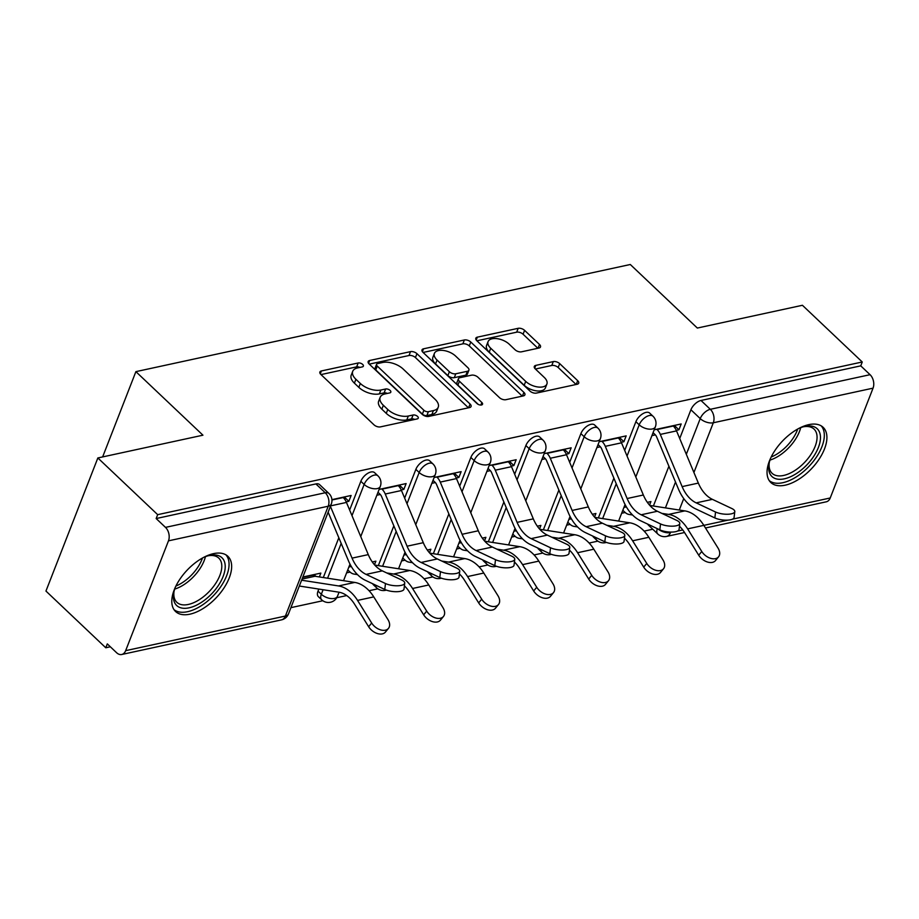 <?xml version="1.0" encoding="UTF-8"?>
<svg xmlns="http://www.w3.org/2000/svg" width="919" height="919" viewBox="0 0 919 919"><rect width="100%" height="100%" fill="white"/><g stroke="black" fill="none" stroke-linecap="round" stroke-linejoin="round"><path stroke-width="1.38" d="M362.66 364.418A3.354 1.735 21.3 0 0 358.18 362.982L321.397 370.954A4.79 2.481 21.3 0 0 319.892 372.011A4.79 2.481 21.3 0 0 320.892 374.493L374.01 424.842A4.79 2.481 21.3 0 0 380.42 426.887L417.192 418.915A3.354 1.735 21.3 0 0 418.248 418.179A3.354 1.735 21.3 0 0 417.559 416.433A3.354 1.735 21.3 0 0 413.068 415.009L408.3 416.031A15.313 7.949 21.3 0 1 387.784 409.483L383.361 405.29A15.313 7.949 21.3 0 1 380.167 397.33A15.313 7.949 21.3 0 1 384.992 393.941L389.748 392.907A3.354 1.735 21.3 0 0 390.805 392.172A3.354 1.735 21.3 0 0 390.104 390.426A3.354 1.735 21.3 0 0 385.624 388.99L380.857 390.024A15.313 7.949 21.3 0 1 360.34 383.476L355.917 379.283A15.313 7.949 21.3 0 1 352.724 371.31A15.313 7.949 21.3 0 1 357.548 367.933L362.304 366.899A3.354 1.735 21.3 0 0 363.361 366.153A3.354 1.735 21.3 0 0 362.66 364.418M359.869 367.428A3.354 1.735 21.3 0 0 356.664 366.865L320.984 374.596M414.756 419.443A3.354 1.735 21.3 0 0 411.551 418.88L406.795 419.914L408.3 416.031M387.313 393.435A3.354 1.735 21.3 0 0 384.108 392.873L379.352 393.906L380.857 390.024M592.755 536.076A9.753 5.135 133.5 0 0 593.433 537.064L596.741 540.2A9.753 5.135 -46.5 0 1 595.776 537.5M537.753 548A9.753 5.135 133.5 0 0 538.419 548.988L541.728 552.124A9.753 5.135 -46.5 0 1 540.763 549.424M482.739 559.924A9.753 5.135 133.5 0 0 483.405 560.912L486.714 564.036A9.753 5.135 -46.5 0 1 485.749 561.337M427.726 571.836A9.753 5.135 133.5 0 0 428.392 572.824L431.7 575.96A9.753 5.135 -46.5 0 1 430.735 573.261M372.712 583.76A9.753 5.135 133.5 0 0 373.378 584.748L376.687 587.884A9.753 5.135 -46.5 0 1 375.722 585.185M318.824 589.068L318.02 591.124A9.753 5.135 133.5 0 0 318.376 596.672L321.673 599.808A9.753 5.135 -46.5 0 1 321.328 594.26L323.097 589.722M213.518 553.64A38.024 20.046 133.5 0 0 179.504 579.774A38.024 20.046 133.5 0 0 175.563 611.503A38.024 20.046 133.5 0 0 189.923 614.179A38.024 20.046 133.5 0 0 223.937 588.045A38.024 20.046 133.5 0 0 227.878 556.305A38.024 20.046 133.5 0 0 213.518 553.64M808.777 424.647A38.024 20.046 133.5 0 0 774.763 450.769A38.024 20.046 133.5 0 0 770.823 482.509A38.024 20.046 133.5 0 0 785.182 485.186A38.024 20.046 133.5 0 0 819.197 459.052A38.024 20.046 133.5 0 0 823.137 427.312A38.024 20.046 133.5 0 0 808.777 424.647M538.982 348.025A4.79 2.481 21.3 0 0 540.487 346.968A4.79 2.481 21.3 0 0 539.499 344.476L524.588 330.358A4.79 2.481 21.3 0 0 518.178 328.313L477.34 337.158A4.79 2.481 21.3 0 0 475.824 338.215A4.79 2.481 21.3 0 0 476.823 340.708L529.941 391.046A4.79 2.481 21.3 0 0 536.351 393.102L577.201 384.245A4.79 2.481 21.3 0 0 578.706 383.189A4.79 2.481 21.3 0 0 577.706 380.696L559.705 363.637A4.79 2.481 21.3 0 0 553.295 361.592L535.811 365.383A4.79 2.481 21.3 0 0 534.307 366.44A4.79 2.481 21.3 0 0 535.306 368.921L544.232 377.387A12.797 6.651 21.3 0 1 546.897 384.039A12.797 6.651 21.3 0 1 538.017 387.002A12.797 6.651 21.3 0 1 525.714 381.396L490.746 348.255A12.797 6.651 21.3 0 1 488.081 341.604A12.797 6.651 21.3 0 1 496.961 338.64A12.797 6.651 21.3 0 1 509.264 344.246L515.088 349.771A4.79 2.481 21.3 0 0 521.51 351.816L538.982 348.025M168.476 540.843L125.65 650.663A9.753 6.559 -102.2 0 1 121.699 654.5A9.753 6.559 -102.2 0 1 116.61 652.731L107.293 643.897L105.777 647.78L45.95 591.066L97.851 457.961L202.938 435.192L135.886 371.644L630.296 264.5L697.337 328.049L802.425 305.28L862.252 361.983L157.677 514.663L156.161 518.546L165.489 527.38L325.234 492.756A9.753 5.135 -46.5 0 1 328.91 493.446L319.594 484.612A9.753 5.135 -46.5 0 0 315.906 483.922L325.234 492.756A9.753 6.559 -102.2 0 1 328.221 506.22L168.476 540.843A9.753 6.559 -102.2 0 0 165.489 527.38M97.851 457.961L157.677 514.663M416.939 353.677A4.79 2.481 21.3 0 0 410.529 351.632L369.679 360.489A4.79 2.481 21.3 0 0 368.174 361.546A4.79 2.481 21.3 0 0 369.174 364.039L422.292 414.377A4.79 2.481 21.3 0 0 428.702 416.422L469.552 407.577A4.79 2.481 21.3 0 0 471.056 406.52A4.79 2.481 21.3 0 0 470.057 404.027L416.939 353.677L415.434 357.56A4.79 2.481 21.3 0 0 409.012 355.515L369.277 364.131M423.51 348.818L464.359 339.973A4.79 2.481 21.3 0 1 470.769 342.017L523.887 392.367A4.79 2.481 21.3 0 1 524.887 394.848A4.79 2.481 21.3 0 1 523.37 395.905L505.898 399.696A4.79 2.481 21.3 0 1 499.488 397.651L477.937 377.238A4.79 2.481 21.3 0 0 471.527 375.182L459.937 377.698A4.79 2.481 21.3 0 0 458.42 378.754A4.79 2.481 21.3 0 0 459.42 381.247L481.855 402.499A3.354 1.735 21.3 0 1 482.544 404.245A3.354 1.735 21.3 0 1 480.223 405.015A3.354 1.735 21.3 0 1 477.007 403.556L423.004 352.368A4.79 2.481 21.3 0 1 422.005 349.886A4.79 2.481 21.3 0 1 423.51 348.818L422.395 351.678M653.386 506.024L668.906 466.232M679.715 438.501L690.916 409.771L700.232 418.604A9.753 5.135 -46.5 0 1 710.318 409.311L870.063 374.688A9.753 6.559 77.8 0 1 873.05 388.151L830.225 497.983A9.753 6.559 77.8 0 1 826.284 501.808L705.482 527.988M105.777 647.78L110.337 646.781M290.898 607.654L322.833 600.739M336.756 597.718L346.716 595.558M369.07 590.722L377.835 588.815M424.084 578.798L432.849 576.902M479.098 566.874L487.863 564.978M534.111 554.95L542.876 553.054M589.125 543.037L597.89 541.13M644.127 531.113L652.766 529.241M862.252 361.983L860.747 365.854L870.063 374.688M315.929 576.397L314.011 574.582M319.364 576.937L320.857 573.1L302.856 577.006M346.222 501.877L348.841 501.303L344.269 496.972M348.841 501.303L351.115 495.479L331.92 499.649M374.47 564.748L375.871 561.176L372.287 561.957M401.235 489.953L403.855 489.379L399.283 485.048M403.855 489.379L406.129 483.566L379.133 489.413M429.483 552.824L430.873 549.252L427.301 550.033M456.249 478.029L458.868 477.466L454.296 473.124M458.868 477.466L461.143 471.642L434.147 477.489M484.497 540.9L485.887 537.339L482.314 538.109M511.251 466.105L513.882 465.542L509.31 461.2M513.882 465.542L516.156 459.718L489.149 465.565M539.51 528.988L540.9 525.415L537.328 526.185M566.265 454.193L568.895 453.618L564.323 449.276M568.895 453.618L571.159 447.794L544.163 453.653M594.524 517.064L595.914 513.491L592.341 514.272M621.278 442.269L623.909 441.694L619.326 437.364M623.909 441.694L626.172 435.882L599.177 441.729M598.372 517.937L613.892 478.144M624.702 450.425L635.902 421.683L639.21 424.819A9.753 5.135 -46.5 0 1 645.873 416.996A9.753 5.135 -46.5 0 1 652.972 416.215L649.664 413.079A9.753 5.135 133.5 0 0 642.565 413.872A9.753 5.135 133.5 0 0 635.902 421.683M543.37 529.861L558.878 490.068M569.688 462.349L580.888 433.607L584.197 436.743A9.753 5.135 -46.5 0 1 590.86 428.92A9.753 5.135 -46.5 0 1 597.959 428.139L594.65 425.003A9.753 5.135 133.5 0 0 587.551 425.784A9.753 5.135 133.5 0 0 580.888 433.607M488.357 541.785L503.865 501.992M514.674 474.261L525.886 445.531L529.183 448.667A9.753 5.135 -46.5 0 1 535.846 440.844A9.753 5.135 -46.5 0 1 542.945 440.063L539.637 436.927A9.753 5.135 133.5 0 0 532.538 437.708A9.753 5.135 133.5 0 0 525.886 445.531M433.343 553.709L448.851 513.916M459.661 486.185L470.873 457.455L474.181 460.591A9.753 5.135 -46.5 0 1 480.832 452.768A9.753 5.135 -46.5 0 1 487.932 451.987L484.623 448.851A9.753 5.135 133.5 0 0 477.524 449.632A9.753 5.135 133.5 0 0 470.873 457.455M378.329 565.622L393.837 525.84M404.659 498.109L415.859 469.379L419.167 472.504A9.753 5.135 -46.5 0 1 425.819 464.692A9.753 5.135 -46.5 0 1 432.918 463.9L429.621 460.764A9.753 5.135 133.5 0 0 422.522 461.556A9.753 5.135 133.5 0 0 415.859 469.379M323.316 577.546L338.835 537.753M349.645 510.034L360.845 481.292L364.154 484.428A9.753 5.135 -46.5 0 1 370.817 476.605A9.753 5.135 -46.5 0 1 377.916 475.824L374.607 472.688A9.753 5.135 133.5 0 0 367.508 473.469A9.753 5.135 133.5 0 0 360.845 481.292M135.886 371.644L102.641 456.915M621.658 513.239L625.15 512.492M346.601 572.847L350.082 572.1M401.614 560.923L405.095 560.176M456.628 549.011L460.109 548.252M511.63 537.087L515.122 536.328M566.644 525.163L570.136 524.404M676.292 430.345L678.923 429.782L681.186 423.958L654.19 429.805M649.538 505.14L650.928 501.567L647.355 502.348M678.923 429.782L674.339 425.44M657.326 528.666A9.753 5.135 -46.5 0 0 657.763 533.973L648.446 525.14A9.753 5.135 -46.5 0 1 647.769 524.152M860.747 365.854L701.002 400.477A9.753 5.135 133.5 0 0 690.916 409.771M156.161 518.546L315.906 483.922M376.859 495.238L380.317 494.479M351.311 566.495L348.864 567.034M431.873 483.314L435.33 482.567M406.324 554.582L403.878 555.11M486.886 471.39L490.344 470.643M461.338 542.658L458.891 543.186M541.9 459.466L545.358 458.719M516.352 530.734L513.905 531.262M596.913 447.553L600.36 446.795M571.365 518.81L568.918 519.338M651.916 435.629L655.373 434.882M626.379 506.897L623.932 507.426M352.724 371.31L351.207 375.193A15.313 7.949 21.3 0 0 354.401 383.154L355.917 379.283M379.352 393.906A15.313 7.949 21.3 0 1 358.824 387.358L354.401 383.154M380.167 397.33L378.651 401.212A15.313 7.949 21.3 0 0 381.844 409.173L383.361 405.29M406.795 419.914A15.313 7.949 21.3 0 1 386.267 413.366L381.844 409.173M468.449 407.818L415.434 357.56M377.629 363.579A3.354 1.735 21.3 0 0 376.572 364.315A3.354 1.735 21.3 0 0 377.261 366.061L423.889 410.253A3.354 1.735 21.3 0 0 428.38 411.689L433.4 410.598A15.313 7.949 21.3 0 0 438.225 407.209A15.313 7.949 21.3 0 0 435.032 399.248L403.165 369.036A15.313 7.949 21.3 0 0 382.637 362.488L377.629 363.579M376.572 364.315L375.055 368.197A3.354 1.735 21.3 0 0 375.756 369.943L377.261 366.061M438.225 407.209L436.709 411.092A15.313 7.949 21.3 0 1 431.884 414.48L426.864 415.56A3.354 1.735 21.3 0 1 422.384 414.136L375.756 369.943M423.096 352.459L462.843 343.855L464.359 339.973M522.268 396.146L469.253 345.9A4.79 2.481 21.3 0 0 462.843 343.855M458.42 378.754L456.915 382.637A4.79 2.481 21.3 0 0 457.903 385.13L478.248 404.406M455.583 356.044A12.797 6.651 21.3 0 0 443.28 350.449A12.797 6.651 21.3 0 0 434.4 353.401A12.797 6.651 21.3 0 0 437.065 360.064L449.391 371.736A4.79 2.481 21.3 0 0 455.801 373.78L467.392 371.276A4.79 2.481 21.3 0 0 468.908 370.208A4.79 2.481 21.3 0 0 467.909 367.726L455.583 356.044M434.4 353.401L432.883 357.284A12.797 6.651 21.3 0 0 435.549 363.935L437.065 360.064M468.908 370.208L467.392 374.09A4.79 2.481 21.3 0 1 465.887 375.147L454.285 377.663A4.79 2.481 21.3 0 1 447.875 375.618L435.549 363.935M488.081 341.604L486.565 345.475A12.797 6.651 21.3 0 0 489.23 352.138L490.746 348.255M546.897 384.039L545.392 387.921A12.797 6.651 21.3 0 1 536.512 390.874A12.797 6.651 21.3 0 1 524.198 385.279L489.23 352.138M576.098 384.487L558.201 367.52A4.79 2.481 21.3 0 0 551.779 365.475L535.409 369.024M537.879 348.267L523.083 334.24A4.79 2.481 21.3 0 0 516.662 332.184L476.927 340.8M388.473 628.366L385.429 632.077A11.212 7.318 -140.7 0 1 368.645 626.735L371.678 623.025A11.212 7.318 39.3 0 0 388.473 628.366A11.212 7.318 39.3 0 0 387.91 619.509L373.769 596.89A36.565 24.583 -102.2 0 0 354.757 582.428L314.999 576.259A5.847 3.929 77.8 0 1 312.942 575.168L312.644 574.88M299.33 586.035L338.789 592.169A30.224 20.321 77.8 0 1 354.516 604.116L368.645 626.735M371.678 623.025L357.548 600.406A36.565 24.583 -102.2 0 0 338.537 585.943L301.604 580.211M385.486 583.531A11.212 3.802 6.9 0 0 397.49 585.782A11.212 3.802 6.9 0 0 404.728 583.128A11.212 3.802 6.9 0 0 401.706 580.015L382.327 570.871L366.107 574.386L385.486 583.531L384.774 589.458L365.383 580.303A36.565 24.583 77.8 0 1 348.393 560.647L328.129 512.159M404.728 583.128L404.015 589.045A11.212 3.802 -173.1 0 1 396.778 591.698A11.212 3.802 -173.1 0 1 384.774 589.458M342.902 497.259L343.201 497.558A12.188 8.191 77.8 0 1 346.463 502.429L368.278 554.616A30.224 20.321 -102.2 0 0 382.327 570.871M330.403 506.335L352.057 558.132A30.224 20.321 -102.2 0 0 366.107 574.386M443.486 616.442L440.442 620.153A11.212 7.318 -140.7 0 1 423.659 614.811L426.692 611.101A11.212 7.318 39.3 0 0 443.486 616.442A11.212 7.318 39.3 0 0 442.912 607.585L428.782 584.966A36.565 24.583 -102.2 0 0 409.771 570.504L374.768 565.07M347.75 569.895L349.771 571.813A12.188 8.191 -102.2 0 0 354.045 574.076L357.491 574.605M404.394 585.851A30.224 20.321 77.8 0 1 409.518 592.192L423.659 614.811M426.692 611.101L412.562 588.482A36.565 24.583 -102.2 0 0 393.55 574.019L386.761 572.962M498.5 604.518L495.456 608.24A11.212 7.318 -140.7 0 1 478.673 602.898L481.705 599.177A11.212 7.318 39.3 0 0 498.5 604.518A11.212 7.318 39.3 0 0 497.926 595.661L483.796 573.042A36.565 24.583 -102.2 0 0 464.784 558.58L429.782 553.146M402.763 557.971L404.785 559.889A12.188 8.191 -102.2 0 0 409.058 562.152L412.505 562.681M459.408 573.927A30.224 20.321 77.8 0 1 464.532 580.28L478.673 602.898M481.705 599.177L467.576 576.558A36.565 24.583 -102.2 0 0 448.564 562.095L441.775 561.049M203.57 557.408A32.9 17.346 -46.5 0 1 209.256 555.49A32.9 17.346 -46.5 0 1 225.017 563.944A32.9 17.346 -46.5 0 1 214.828 590.262A32.9 17.346 -46.5 0 1 185.879 608.286A32.9 17.346 -46.5 0 1 173.748 592.95A32.9 17.346 -46.5 0 1 175.368 587.172M173.978 591.79A30.465 16.06 133.5 0 0 176.85 602.313A30.465 16.06 133.5 0 0 212.174 588.194A30.465 16.06 133.5 0 0 218.768 558.086A30.465 16.06 133.5 0 0 208.096 555.788M173.99 609.63A37.782 19.919 133.5 0 0 217.125 591.537A37.782 19.919 133.5 0 0 225.913 554.835M798.829 428.415A32.9 17.346 -46.5 0 1 804.516 426.496A32.9 17.346 -46.5 0 1 820.276 434.951A32.9 17.346 -46.5 0 1 810.087 461.258A32.9 17.346 -46.5 0 1 781.139 479.293A32.9 17.346 -46.5 0 1 769.008 463.957A32.9 17.346 -46.5 0 1 770.627 458.179M769.237 462.785A30.465 16.06 133.5 0 0 772.109 473.319A30.465 16.06 133.5 0 0 807.433 459.201A30.465 16.06 133.5 0 0 814.027 429.093A30.465 16.06 133.5 0 0 803.367 426.784M769.249 480.637A37.782 19.919 133.5 0 0 812.385 462.544A37.782 19.919 133.5 0 0 821.184 425.842M440.5 571.618A11.212 3.802 6.9 0 0 452.504 573.858A11.212 3.802 6.9 0 0 459.741 571.204A11.212 3.802 6.9 0 0 456.72 568.103L437.341 558.947L421.12 562.462L440.5 571.618L439.787 577.534L420.397 568.39A36.565 24.583 77.8 0 1 403.407 548.723L381.592 496.536A5.847 3.929 -102.2 0 0 380.029 494.192L378.008 492.285M459.741 571.204L459.029 577.121A11.212 3.802 -173.1 0 1 451.792 579.774A11.212 3.802 -173.1 0 1 439.787 577.534M381.695 488.862L381.994 489.149A12.188 8.191 77.8 0 1 385.256 494.02L407.071 546.208A30.224 20.321 -102.2 0 0 421.12 562.462M397.916 485.347L398.214 485.634A12.188 8.191 77.8 0 1 401.477 490.505L423.291 542.692A30.224 20.321 -102.2 0 0 437.341 558.947M495.513 559.694A11.212 3.802 6.9 0 0 507.518 561.934A11.212 3.802 6.9 0 0 514.755 559.28A11.212 3.802 6.9 0 0 511.734 556.179L492.343 547.035L476.122 550.55L495.513 559.694L494.801 565.61L475.41 556.466A36.565 24.583 77.8 0 1 458.42 536.799L436.605 484.612A5.847 3.929 -102.2 0 0 435.043 482.268L433.021 480.361M514.755 559.28L514.043 565.196A11.212 3.802 -173.1 0 1 506.806 567.85A11.212 3.802 -173.1 0 1 494.801 565.61M436.709 476.938L437.007 477.225A12.188 8.191 77.8 0 1 440.27 482.096L462.085 534.295A30.224 20.321 -102.2 0 0 476.122 550.55M452.929 473.423L453.228 473.71A12.188 8.191 77.8 0 1 456.49 478.581L478.305 530.78A30.224 20.321 -102.2 0 0 492.343 547.035M553.514 592.606L550.47 596.316A11.212 7.318 -140.7 0 1 533.675 590.974L536.719 587.252A11.212 7.318 39.3 0 0 553.514 592.606A11.212 7.318 39.3 0 0 552.939 583.737L538.81 561.118A36.565 24.583 -102.2 0 0 519.798 546.667L484.784 541.234M457.777 546.058L459.787 547.965A12.188 8.191 -102.2 0 0 464.072 550.228L467.518 550.768M514.422 562.003A30.224 20.321 77.8 0 1 519.545 568.356L533.675 590.974M536.719 587.252L522.589 564.634A36.565 24.583 -102.2 0 0 503.578 550.182L496.788 549.125M608.516 580.682L605.483 584.392A11.212 7.318 -140.7 0 1 588.688 579.05L591.733 575.34A11.212 7.318 39.3 0 0 608.516 580.682A11.212 7.318 39.3 0 0 607.953 571.825L593.823 549.206A36.565 24.583 -102.2 0 0 574.8 534.743L539.798 529.31M512.791 534.134L514.801 536.041A12.188 8.191 -102.2 0 0 519.074 538.304L522.532 538.844M569.435 550.09A30.224 20.321 77.8 0 1 574.559 556.432L588.688 579.05M591.733 575.34L577.603 552.721A36.565 24.583 -102.2 0 0 558.58 538.258L551.802 537.201M663.529 568.758L660.497 572.468A11.212 7.318 -140.7 0 1 643.702 567.126L646.746 563.416A11.212 7.318 39.3 0 0 663.529 568.758A11.212 7.318 39.3 0 0 662.967 559.901L648.837 537.282A36.565 24.583 -102.2 0 0 629.814 522.819L594.811 517.386M567.804 522.21L569.814 524.117A12.188 8.191 -102.2 0 0 574.088 526.392L577.534 526.92M624.449 538.166A30.224 20.321 77.8 0 1 629.572 544.507L643.702 567.126M646.746 563.416L632.617 540.797A36.565 24.583 -102.2 0 0 613.593 526.334L606.816 525.277M550.527 547.77A11.212 3.802 6.9 0 0 562.531 550.021A11.212 3.802 6.9 0 0 569.769 547.356A11.212 3.802 6.9 0 0 566.747 544.255L547.356 535.111L531.136 538.626L550.527 547.77L549.803 553.686L530.424 544.542A36.565 24.583 77.8 0 1 513.434 524.875L491.619 472.688A5.847 3.929 -102.2 0 0 490.057 470.344L488.035 468.437M569.769 547.356L569.045 553.272A11.212 3.802 -173.1 0 1 561.819 555.938A11.212 3.802 -173.1 0 1 549.803 553.686M491.711 465.014L492.021 465.301A12.188 8.191 77.8 0 1 495.284 470.183L517.098 522.371A30.224 20.321 -102.2 0 0 531.136 538.626M507.943 461.499L508.241 461.786A12.188 8.191 77.8 0 1 511.504 466.668L533.319 518.856A30.224 20.321 -102.2 0 0 547.356 535.111M605.541 535.846A11.212 3.802 6.9 0 0 617.545 538.097A11.212 3.802 6.9 0 0 624.782 535.444A11.212 3.802 6.9 0 0 621.761 532.331L602.37 523.187L586.15 526.702L605.541 535.846L604.817 541.762L585.437 532.618A36.565 24.583 77.8 0 1 568.447 512.963L546.633 460.764A5.847 3.929 -102.2 0 0 545.07 458.432L543.049 456.513M624.782 535.444L624.058 541.36A11.212 3.802 -173.1 0 1 616.821 544.014A11.212 3.802 -173.1 0 1 604.817 541.762M546.725 453.09L547.035 453.377A12.188 8.191 77.8 0 1 550.286 458.259L572.112 510.447A30.224 20.321 -102.2 0 0 586.15 526.702M562.945 449.575L563.255 449.862A12.188 8.191 77.8 0 1 566.506 454.744L588.332 506.932A30.224 20.321 -102.2 0 0 602.37 523.187M660.543 523.933A11.212 3.802 6.9 0 0 672.559 526.173A11.212 3.802 6.9 0 0 679.784 523.52A11.212 3.802 6.9 0 0 676.775 520.418L657.384 511.263L641.163 514.778L660.543 523.933L659.831 529.849L640.451 520.694A36.565 24.583 77.8 0 1 623.461 501.039L601.646 448.851A5.847 3.929 -102.2 0 0 600.084 446.508L598.062 444.589M679.784 523.52L679.072 529.436A11.212 3.802 -173.1 0 1 671.835 532.09A11.212 3.802 -173.1 0 1 659.831 529.849M601.738 441.177L602.048 441.465A12.188 8.191 77.8 0 1 605.299 446.335L627.126 498.523A30.224 20.321 -102.2 0 0 641.163 514.778M617.959 437.662L618.269 437.949A12.188 8.191 77.8 0 1 621.52 442.82L643.346 495.008A30.224 20.321 -102.2 0 0 657.384 511.263M718.543 556.834L715.51 560.556A11.212 7.318 -140.7 0 1 698.716 555.214L701.76 551.492A11.212 7.318 39.3 0 0 718.543 556.834A11.212 7.318 39.3 0 0 717.98 547.977L703.851 525.358A36.565 24.583 -102.2 0 0 684.827 510.895L649.825 505.461M622.806 510.286L624.828 512.205A12.188 8.191 -102.2 0 0 629.101 514.468L632.548 514.996M679.463 526.242A30.224 20.321 77.8 0 1 684.586 532.595L698.716 555.214M701.76 551.492L687.63 528.873A36.565 24.583 -102.2 0 0 668.607 514.41L661.829 513.365M715.556 512.009A11.212 3.802 6.9 0 0 727.561 514.249A11.212 3.802 6.9 0 0 734.798 511.596A11.212 3.802 6.9 0 0 731.777 508.494L712.397 499.35L696.177 502.865L715.556 512.009L714.844 517.925L695.465 508.781A36.565 24.583 77.8 0 1 678.475 489.115L656.648 436.927A5.847 3.929 -102.2 0 0 655.086 434.584L653.076 432.677M734.798 511.596L734.086 517.512A11.212 3.802 -173.1 0 1 726.849 520.165A11.212 3.802 -173.1 0 1 714.844 517.925M656.752 429.253L657.062 429.541A12.188 8.191 77.8 0 1 660.313 434.411L682.128 486.611A30.224 20.321 -102.2 0 0 696.177 502.865M672.972 425.738L673.282 426.025A12.188 8.191 77.8 0 1 676.533 430.896L698.348 483.095A30.224 20.321 -102.2 0 0 712.397 499.35M356.664 366.865L358.18 362.982M411.551 418.88L413.068 415.009M384.108 392.873L385.624 388.99M318.02 591.124L321.328 594.26A9.753 5.066 21.3 0 0 334.401 598.43A9.753 5.066 -158.7 0 0 337.468 596.27L339.054 592.204M665.425 507.885L675.511 482.027M686.321 454.296L700.232 418.604A9.753 5.066 -158.7 0 0 713.305 422.774L693.925 472.481M683.747 498.58L679.279 510.034M670.686 532.09L673.087 532.032M677.498 531.079L682.76 529.941M687.63 528.873L728.089 520.108M732.512 519.155L830.225 497.983M873.05 388.151L713.305 422.774A9.753 6.559 -102.2 0 0 710.318 409.311L701.002 400.477M125.65 650.663L285.395 616.052L328.221 506.22A9.753 5.066 21.3 0 0 331.288 504.06A9.753 9.753 0 0 0 328.91 493.446M602.646 518.603L616.235 483.75M627.045 456.031L639.21 424.819A9.753 5.066 -158.7 0 0 652.283 428.989A9.753 5.066 -158.7 0 0 655.35 426.841A9.753 9.753 0 0 0 652.972 416.215M547.632 530.527L561.222 495.674M572.032 467.955L584.197 436.743A9.753 5.066 -158.7 0 0 597.27 440.913A9.753 5.066 -158.7 0 0 600.337 438.754A9.753 9.753 0 0 0 597.959 428.139M492.63 542.451L506.208 507.598M517.018 479.867L529.183 448.667A9.753 5.066 -158.7 0 0 542.256 452.837A9.753 5.066 -158.7 0 0 545.323 450.678A9.753 9.753 0 0 0 542.945 440.063M437.616 554.364L451.195 519.522M462.004 491.791L474.181 460.591A9.753 5.066 -158.7 0 0 487.242 464.761A9.753 5.066 -158.7 0 0 490.309 462.602A9.753 9.753 0 0 0 487.932 451.987M382.603 566.288L396.181 531.446M407.002 503.715L419.167 472.504A9.753 5.066 -158.7 0 0 432.229 476.674A9.753 5.066 -158.7 0 0 435.296 474.526A9.753 9.753 0 0 0 432.918 463.9M327.589 578.212L341.179 543.359M351.988 515.639L364.154 484.428A9.753 5.066 -158.7 0 0 377.215 488.598A9.753 5.066 -158.7 0 0 380.282 486.438A9.753 9.753 0 0 0 377.916 475.824M657.763 533.973A9.753 9.753 0 0 0 666.539 536.432A9.753 6.559 77.8 0 0 670.479 532.595A9.753 5.066 -158.7 0 1 658.107 529.034M288.474 613.892A9.753 5.066 21.3 0 1 285.395 616.052A9.753 6.559 77.8 0 1 281.455 619.877A9.753 9.753 0 0 0 288.474 613.892L331.288 504.06M358.824 387.358L360.34 383.476M386.267 413.366L387.784 409.483M320.283 373.803L321.397 370.954M468.598 407.783L470.057 404.027M368.565 363.35L369.679 360.489M409.012 355.515L410.529 351.632M422.384 414.136L423.889 410.253M426.864 415.56L428.38 411.689M431.884 414.48L433.4 410.598M469.253 345.9L470.769 342.017M522.417 396.112L523.887 392.367M457.903 385.13L459.42 381.247M480.855 405.049L481.855 402.499M447.875 375.618L449.391 371.736M454.285 377.663L455.801 373.78M465.887 375.147L467.392 371.276M524.198 385.279L525.714 381.396M534.697 368.232L535.811 365.383M551.779 365.475L553.295 361.592M558.201 367.52L559.705 363.637M576.247 384.452L577.706 380.696M476.226 340.019L477.34 337.158M516.662 332.184L518.178 328.313M523.083 334.24L524.588 330.358M538.029 348.232L539.499 344.476M302.696 577.385L312.942 575.168M302.052 579.062L314.999 576.259M357.548 600.406L373.769 596.89M338.537 585.943L354.757 582.428M343.201 497.558L331.943 499.993M346.463 502.429L330.587 505.864M368.278 554.616L352.057 558.132M412.562 588.482L428.782 584.966M393.55 574.019L409.771 570.504M467.576 576.558L483.796 573.042M448.564 562.095L464.784 558.58M205.442 556.65A30.465 16.06 -46.5 0 1 196.505 573.353A30.465 16.06 -46.5 0 1 174.702 589.09M175.908 586.035A29.465 15.531 133.5 0 0 194.552 571.675A29.465 15.531 133.5 0 0 202.456 558.017M800.702 427.657A30.465 16.06 -46.5 0 1 791.764 444.348A30.465 16.06 -46.5 0 1 769.961 460.097M771.167 457.03A29.465 15.531 133.5 0 0 789.812 442.682A29.465 15.531 133.5 0 0 797.715 429.024M398.214 485.634L381.994 489.149M401.477 490.505L385.256 494.02M423.291 542.692L407.071 546.208M453.228 473.71L437.007 477.225M456.49 478.581L440.27 482.096M478.305 530.78L462.085 534.295M522.589 564.634L538.81 561.118M503.578 550.182L519.798 546.667M577.603 552.721L593.823 549.206M558.58 538.258L574.8 534.743M632.617 540.797L648.837 537.282M613.593 526.334L629.814 522.819M508.241 461.786L492.021 465.301M511.504 466.668L495.284 470.183M533.319 518.856L517.098 522.371M563.255 449.862L547.035 453.377M566.506 454.744L550.286 458.259M588.332 506.932L572.112 510.447M618.269 437.949L602.048 441.465M621.52 442.82L605.299 446.335M643.346 495.008L627.126 498.523M668.607 514.41L684.827 510.895M673.282 426.025L657.062 429.541M676.533 430.896L660.313 434.411M698.348 483.095L682.128 486.611M380.282 486.438L360.742 536.581M350.001 564.117L343.545 580.682M321.673 599.808A9.753 9.753 0 0 0 337.468 596.27M435.296 474.526L415.756 524.657M405.015 552.193L398.559 568.769M376.687 587.884A9.753 9.753 0 0 0 386.348 590.101M490.309 462.602L470.769 512.733M460.028 540.269L453.572 556.845M431.7 575.96A9.753 9.753 0 0 0 441.361 578.177M545.323 450.678L525.771 500.821M515.042 528.345L508.586 544.921M486.714 564.036A9.753 9.753 0 0 0 496.375 566.253M600.337 438.754L580.785 488.897M570.056 516.432L563.588 532.997M541.728 552.124A9.753 9.753 0 0 0 551.389 554.329M655.35 426.841L635.799 476.972M625.069 504.508L618.602 521.084M596.741 540.2A9.753 9.753 0 0 0 606.402 542.417M666.539 536.432L684.54 532.526M121.699 654.5L281.455 619.877"/></g></svg>

